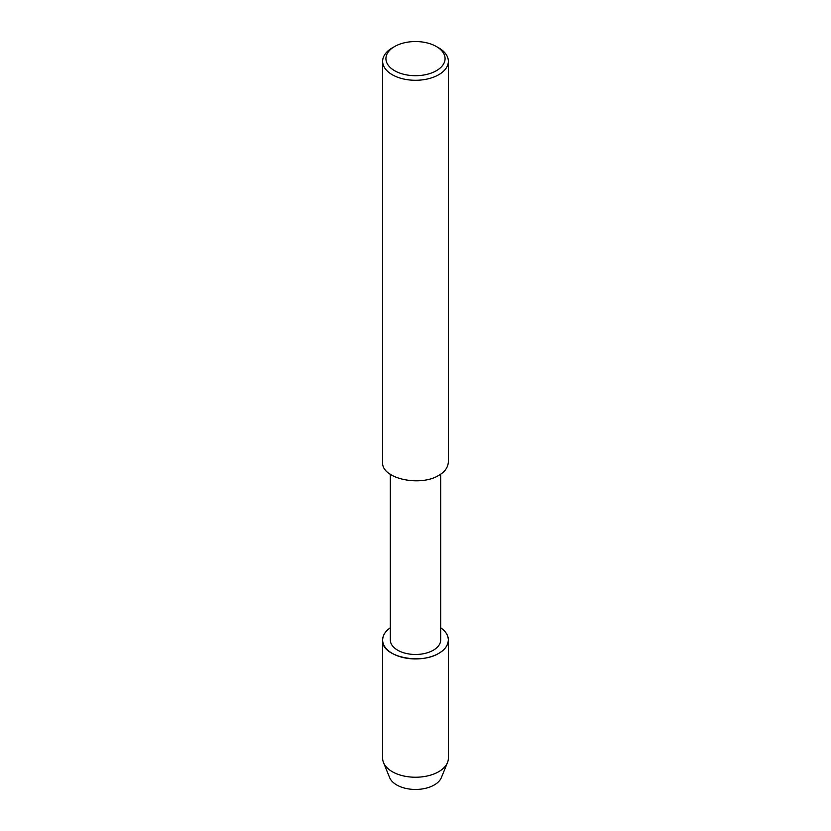 <?xml version="1.0" encoding="UTF-8"?>
<svg xmlns="http://www.w3.org/2000/svg" width="831" height="831" viewBox="0 0 831 831"><rect width="100%" height="100%" fill="white"/><g stroke="black" fill="none" stroke-linecap="round" stroke-linejoin="round"><path stroke-width="1.25" d="M440.69 474.158L440.69 639.922A25.19 14.543 180 0 1 415.5 654.475A25.19 14.543 180 0 1 390.31 639.922L390.31 474.158M382.644 639.963C380.764 656.635 420.185 665.018 438.737 653.374C444.751 649.998 447.951 645.521 448.356 639.963C448.106 635.123 445.551 631.061 440.69 627.779A32.856 18.968 180 0 1 438.041 653.768A32.856 18.968 180 0 1 392.959 653.768A32.856 18.968 180 0 1 390.31 627.779C385.449 631.061 382.894 635.123 382.644 639.963L382.644 758.256A32.856 18.968 180 0 0 383.517 762.609L389.646 777.629A26.561 15.332 180 0 0 415.5 789.45A26.561 15.332 180 0 0 441.354 777.629L447.483 762.609A32.856 18.968 180 0 1 415.5 777.234A32.856 18.968 180 0 1 383.517 762.609M436.41 46.546L438.737 47.897A32.856 18.968 180 0 1 448.356 61.307L448.356 461.984C447.951 467.552 444.751 472.018 438.737 475.394C420.185 487.049 380.764 478.656 382.644 461.984L382.644 61.307A32.856 18.968 180 0 1 392.263 47.897L394.59 46.546A29.573 17.077 180 0 1 436.41 46.546L436.41 46.546A29.573 17.077 180 0 1 436.41 70.697A29.573 17.077 180 0 1 394.59 70.697A29.573 17.077 180 0 1 394.59 46.546M448.356 61.307A32.856 18.968 180 0 1 415.5 80.285A32.856 18.968 180 0 1 382.644 61.307M448.356 639.963L448.356 758.256A32.856 18.968 180 0 1 447.483 762.609"/></g></svg>
